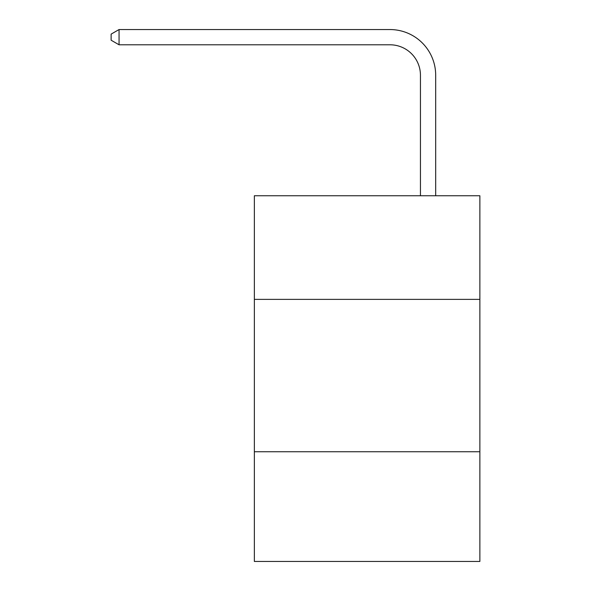 <?xml version="1.0" encoding="UTF-8"?>
<svg xmlns="http://www.w3.org/2000/svg" width="591" height="591" viewBox="0 0 591 591"><rect width="100%" height="100%" fill="white"/><g stroke="black" fill="none" stroke-linecap="round" stroke-linejoin="round"><path stroke-width="0.89" d="M254.359 299.371L479.87 299.371L479.87 195.754L254.359 195.754L254.359 561.45L479.87 561.45L479.87 451.746L254.359 451.746M479.87 451.746L479.87 299.371M420.445 195.754L420.445 75.264A30.473 30.473 0 0 0 389.971 44.79L119.057 44.79L111.13 40.218L111.13 34.123L119.057 29.55L389.971 29.55A45.714 45.714 0 0 1 435.685 75.264L435.685 195.754M420.445 75.264A30.473 30.473 0 0 0 389.971 44.79A30.473 30.473 0 0 1 420.445 75.264A30.473 30.473 0 0 0 389.971 44.79A30.473 30.473 0 0 1 420.445 75.264A30.473 30.473 0 0 0 389.971 44.79A30.473 30.473 0 0 1 420.445 75.264A30.473 30.473 0 0 0 389.971 44.79A30.473 30.473 0 0 1 420.445 75.264A30.473 30.473 0 0 0 389.971 44.79A30.473 30.473 0 0 1 420.445 75.264A30.473 30.473 0 0 0 389.971 44.79A30.473 30.473 0 0 1 420.445 75.264M119.057 29.55L389.971 29.55L119.057 29.55L389.971 29.55L119.057 29.55L389.971 29.55L119.057 29.55L389.971 29.55L119.057 29.55L389.971 29.55L119.057 29.55L389.971 29.55L119.057 29.55L119.057 44.79"/></g></svg>
